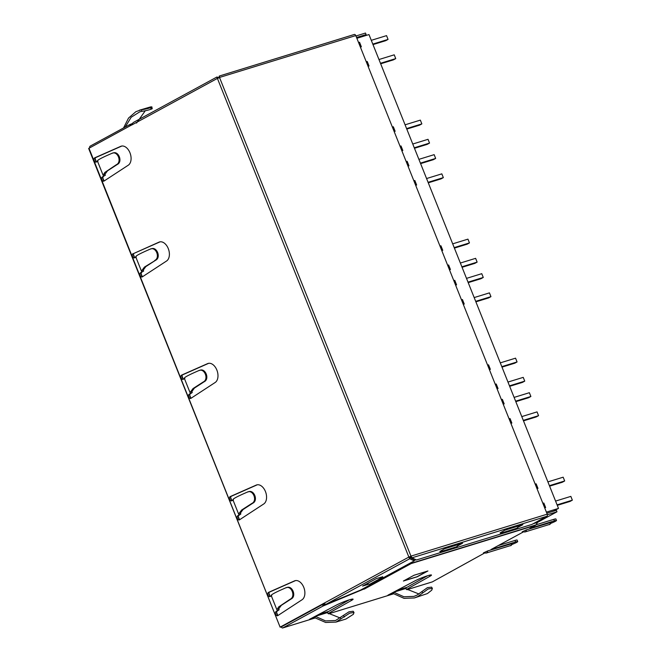 <?xml version="1.0" encoding="UTF-8"?>
<svg xmlns="http://www.w3.org/2000/svg" width="661" height="661" viewBox="0 0 661 661"><rect width="100%" height="100%" fill="white"/><g stroke="black" fill="none" stroke-linecap="round" stroke-linejoin="round"><path stroke-width="0.99" d="M230.672 497.617L231.672 500.121M238.307 516.704L239.307 519.216M182.081 376.134L183.089 378.646M189.715 395.228L190.723 397.732M133.497 254.65L134.497 257.162M141.132 273.745L142.132 276.257M95.184 158.871L96.184 161.375M102.819 177.958L103.818 180.47M284.668 624.926L285.271 624.744M318.759 614.433L328.798 611.342M397.129 590.306L407.176 587.216M268.986 593.396L269.985 595.908M276.62 612.491L277.62 615.003M322.295 604.6L321.692 604.782M414.009 575.268L427.254 571.187L417.074 576.731L403.821 580.804M378.968 59.523L394.229 54.822L395.741 58.606L393.427 59.862L380.67 63.787M372.994 44.593L385.743 40.668L388.057 39.412L372.796 44.105M380.48 63.299L395.741 58.606M388.057 39.412L386.553 35.628L371.292 40.329M412.761 144.015L428.022 139.314L429.534 143.09L427.221 144.354L414.464 148.279M406.788 129.085L419.537 125.16L421.85 123.896L406.589 128.598M414.273 147.791L429.534 143.09M421.85 123.896L420.338 120.12L405.077 124.813M542.871 503.327L543.829 503.029L545.639 507.565L544.689 507.863M535.195 484.133L536.154 483.835L537.963 488.372L537.005 488.661M510.895 423.37L511.854 423.073L510.036 418.545L509.077 418.834M503.219 404.177L504.169 403.879L502.36 399.343L501.402 399.641M495.263 384.297L496.221 384.008L498.039 388.544L497.08 388.833M487.587 365.103L488.545 364.814L490.363 369.342L489.404 369.639M463.287 304.349L464.245 304.052L462.427 299.516L461.477 299.813M455.611 285.155L456.569 284.858L454.751 280.322L453.793 280.619M447.662 265.276L448.621 264.978L450.43 269.514L449.472 269.812M439.986 246.082L440.937 245.785L442.754 250.321L441.796 250.618M415.678 185.32L416.637 185.03L414.827 180.494L413.869 180.792M408.002 166.126L408.961 165.837L407.143 161.301L406.193 161.59M400.054 146.255L401.012 145.957L402.822 150.493L401.863 150.791M392.378 127.061L393.336 126.763L395.146 131.299L394.187 131.589M368.078 66.298L369.028 66.001L367.219 61.473L366.26 61.762M360.394 47.105L361.352 46.807L359.543 42.271L358.584 42.568M356.874 38.297L368.987 34.57L558.504 508.4L546.391 512.126M543.829 503.029L542.945 503.508M536.154 483.835L535.27 484.315M510.036 418.545L509.152 419.024M502.36 399.343L501.476 399.831M496.221 384.008L495.337 384.487M488.545 364.814L487.661 365.293M462.427 299.516L461.552 299.995M454.751 280.322L453.867 280.801M448.621 264.978L447.737 265.466M440.937 245.785L440.052 246.264M414.827 180.494L413.943 180.974M407.143 161.301L406.267 161.78M401.012 145.957L400.128 146.436M393.336 126.763L392.452 127.243M367.219 61.473L366.334 61.952M359.543 42.271L358.659 42.758M553.323 511.226L558.504 508.4M421.949 591.554L427.403 587.662L431.559 587.125L432.385 588.389L428.163 588.976L422.726 592.934L421.949 591.554L417.24 594.999L413.918 596.379L403.945 596.776L393.683 592.215L393.402 593.603L404.053 598.354L414.397 597.949L417.843 596.511L422.726 592.934M418.942 593.983L405.383 588.612L393.683 592.215M414.397 597.949L427.444 593.553L431.757 590.149L432.385 588.389M405.383 588.612L403.896 588.249L397.005 590.372M392.246 592.892L392.75 593.413M429.361 575.235L429.807 576.351A10.221 1.008 158.2 0 0 431.468 575.037A10.221 1.008 158.2 0 0 427.758 575.69A10.221 1.008 158.2 0 0 414.753 580.986L387.916 595.181L391.048 594.256L390.808 593.652M391.048 594.256L392.485 593.495M406.399 589.356L405.837 587.968L427.609 575.731M429.807 576.351L406.515 589.438M405.003 588.381L405.837 587.968M318.627 614.507L325.526 612.383L327.013 612.739L315.314 616.341L315.033 617.729L312.678 618.382L312.438 617.779M350.983 599.362L351.429 600.485A10.221 1.008 158.2 0 0 353.09 599.172A10.221 1.008 158.2 0 0 349.388 599.816A10.221 1.008 158.2 0 0 336.383 605.112L309.546 619.307L312.678 618.382M351.429 600.485L328.137 613.565M414.059 575.235L403.417 581.027L417.281 576.764L427.923 570.972L414.059 575.235M511.911 543.474A3.949 2.52 72.9 0 1 510.746 545.482A3.949 2.52 72.9 0 1 510.449 545.614C510.589 546.06 511.424 545.3 512.944 543.317L487.678 550.935L483.422 552.893L486.215 553.075A3.949 2.52 72.9 0 0 486.513 552.951A3.949 2.52 72.9 0 0 487.678 550.935M550.687 522.372A3.949 2.52 72.9 0 1 549.522 524.388A3.949 2.52 72.9 0 1 549.225 524.512C549.374 524.958 550.2 524.198 551.728 522.215L526.453 529.833L522.198 531.799L524.991 531.973A3.949 2.52 72.9 0 0 525.288 531.849A3.949 2.52 72.9 0 0 526.453 529.833M512.349 544.333A5.726 0.562 158.2 0 0 517.72 541.574A5.726 0.562 158.2 0 0 515.638 541.937L515.035 540.425A5.726 0.562 -21.8 0 1 517.117 540.062L517.72 541.574M523.091 532.08L491.04 549.514L515.638 541.937M551.125 523.231A5.726 0.562 158.2 0 0 556.496 520.471A5.726 0.562 158.2 0 0 554.422 520.835L529.825 528.412L535.608 525.264A2.041 1.305 72.9 0 0 535.988 524.892L537.583 522.347L556.983 511.788L547.366 514.754M281.33 626.892L322.452 604.518L323.055 606.021L282.858 627.9A1.636 1.041 72.9 0 1 282.734 627.95A1.636 1.041 72.9 0 1 281.33 626.892L280.132 627.182L88.648 148.436L131.795 124.904M484.306 553.174L432.368 581.87A1.636 1.041 72.9 0 1 432.244 581.92A1.636 1.041 72.9 0 1 432.12 581.944M89.731 147.783A1.636 1.041 72.9 0 1 90.169 146.131L129.647 124.648L130.11 125.813M132.076 123.731L129.647 124.648L130.308 124.458L130.754 125.458M324.295 604.245L323.047 605.79L363.748 589.083L323.055 606.021L322.717 604.228M336.201 622.018L345.992 619.01L353.387 614.276L354.015 612.516L349.793 613.102L336.028 622.075L325.683 622.48L314.372 617.539M313.868 617.019L314.107 617.622M340.564 618.118L327.013 612.739M315.314 616.341L325.576 620.91L335.54 620.514L349.025 611.789L353.189 611.251L354.015 612.516M364.186 589.141L411.175 563.569L410.621 562.858M498.229 545.606L515.035 540.425M536.046 524.801L553.819 519.331A5.726 0.562 -21.8 0 1 555.893 518.968L556.496 520.471M328.021 613.482L327.468 612.094L349.239 599.866M326.633 612.507L327.468 612.094M88.962 148.204L280.132 627.182M130.308 124.458L131.861 124.342M123.524 127.986L128.515 118.088L135.893 111.676L141.429 109.718L141.834 111.304L139.826 111.8L131.184 117.245L125.193 127.077M136.554 123.07L145.329 110.693M139.339 110.238L150.468 106.942L151.832 106.999L152.146 108.578M150.873 108.52C155.732 108.074 146.676 110.858 141.834 111.304M150.468 106.942C155.591 106.446 146.345 109.288 141.429 109.718M355.949 35.991L365.5 33.05L366.103 34.562L356.56 37.503M362.311 36.628L366.103 34.562M535.988 524.892L410.993 563.379L363.748 589.083L363.005 588.777M556.983 511.788L556.38 510.284L546.829 513.217M282.255 626.388L323.485 603.807M280.446 626.942L408.862 557.066L217.386 78.353M131.77 124.912L133.117 122.607L216.932 77.007L217.626 78.485M408.779 557.016L409.713 558.743L414.249 560.883L360.617 590.075L326.096 604.245L323.221 603.576M135.224 257.526A2.239 1.421 72.9 0 1 133.572 255.518A2.239 1.421 72.9 0 1 134.266 253.246L159.028 242.141A10.221 6.511 -107.1 0 1 159.483 241.967A10.221 6.511 -107.1 0 1 168.274 248.594A10.221 6.511 -107.1 0 1 166.572 261.004L142.346 276.843A2.239 1.421 72.9 0 1 142.09 276.967A2.239 1.421 72.9 0 1 140.14 275.439A2.239 1.421 72.9 0 1 140.529 272.803L142.115 271.663L141.437 271.093L144.437 267.085L155.707 260.194L145.833 266.598L142.958 270.481L143.611 271.043L141.842 271.968L141.594 271.332M135.893 257.22L134.547 257.84A2.239 1.421 -107.1 0 1 134.456 257.873A2.239 1.421 -107.1 0 1 132.456 256.212A2.239 1.421 -107.1 0 1 133.059 253.617M112.866 153.088C118.435 150.386 122.971 161.73 117.394 164.407L107.52 170.819L104.645 174.702L105.297 175.256L102.215 177.016A2.239 1.421 -107.1 0 0 101.827 179.66A2.239 1.421 -107.1 0 0 103.777 181.18A2.239 1.421 -107.1 0 0 104.033 181.056L128.259 165.217A10.221 6.511 -107.1 0 0 129.969 152.807A10.221 6.511 -107.1 0 0 121.17 146.18A10.221 6.511 -107.1 0 0 120.715 146.354L94.746 157.83A2.239 1.421 -107.1 0 0 94.143 160.425A2.239 1.421 -107.1 0 0 96.142 162.085A2.239 1.421 -107.1 0 0 96.233 162.052L97.58 161.433M191.318 398.071A2.239 1.421 72.9 0 1 189.963 396.625A2.239 1.421 72.9 0 1 190.327 393.906L189.12 394.278A2.239 1.421 -107.1 0 0 188.757 396.997A2.239 1.421 -107.1 0 0 190.682 398.443A2.239 1.421 -107.1 0 0 190.938 398.319L215.164 382.488A10.221 6.511 -107.1 0 0 217.006 370.433A10.221 6.511 -107.1 0 0 208.075 363.451A10.221 6.511 -107.1 0 0 207.612 363.616L208.546 363.335M189.12 394.278L192.202 392.518L190.434 393.444L190.186 392.816M184.477 378.703L183.138 379.315A2.239 1.421 -107.1 0 1 183.047 379.348A2.239 1.421 -107.1 0 1 181.122 377.902A2.239 1.421 -107.1 0 1 181.643 375.101L207.612 363.616M239.902 519.554A2.239 1.421 72.9 0 1 238.547 518.1A2.239 1.421 72.9 0 1 238.91 515.39L237.704 515.762A2.239 1.421 -107.1 0 0 237.34 518.472A2.239 1.421 -107.1 0 0 239.265 519.926A2.239 1.421 -107.1 0 0 239.522 519.802L263.747 503.963A10.221 6.511 -107.1 0 0 265.59 491.908A10.221 6.511 -107.1 0 0 256.658 484.926A10.221 6.511 -107.1 0 0 256.204 485.1L257.137 484.81M237.704 515.762L240.786 514.002L239.026 514.927L238.77 514.299M233.069 500.179L231.722 500.798A2.239 1.421 -107.1 0 1 231.631 500.831A2.239 1.421 -107.1 0 1 229.706 499.377A2.239 1.421 -107.1 0 1 230.235 496.576L256.204 485.1M278.215 615.333A2.239 1.421 72.9 0 1 276.86 613.887A2.239 1.421 72.9 0 1 277.223 611.177L276.017 611.549A2.239 1.421 -107.1 0 0 275.654 614.259A2.239 1.421 -107.1 0 0 277.579 615.713A2.239 1.421 -107.1 0 0 277.835 615.589L302.06 599.75A10.221 6.511 -107.1 0 0 303.903 587.695A10.221 6.511 -107.1 0 0 294.971 580.713A10.221 6.511 -107.1 0 0 294.517 580.887L295.45 580.598M276.017 611.549L279.099 609.789L277.339 610.714L277.083 610.086M271.382 595.966L270.035 596.586A2.239 1.421 -107.1 0 1 269.944 596.619A2.239 1.421 -107.1 0 1 268.019 595.164A2.239 1.421 -107.1 0 1 268.548 592.363L294.517 580.887M270.713 596.272A2.239 1.421 72.9 0 1 269.225 594.793A2.239 1.421 72.9 0 1 269.754 591.992L268.548 592.363M232.399 500.484A2.239 1.421 72.9 0 1 230.912 499.005A2.239 1.421 72.9 0 1 231.441 496.213L230.235 496.576M183.808 379.009A2.239 1.421 72.9 0 1 182.32 377.53A2.239 1.421 72.9 0 1 182.849 374.729L181.643 375.101M410.093 556.694L408.812 557.091M410.101 556.62L408.795 557.273M411.026 556.182L408.862 557.066M287.171 587.447L285.668 587.877C291.377 584.968 296.012 596.553 290.196 599.205L278.578 606.996L276.926 609.839L277.339 610.714M271.737 595.743C270.002 595.511 272.737 593.735 279.95 590.405L285.668 587.877M286.667 587.621C292.236 584.919 296.764 596.263 291.195 598.94L281.322 605.344L278.446 609.227L279.099 609.789L278.529 608.351M277.223 611.177L279.099 609.789M248.867 491.66L247.354 492.098C253.064 489.181 257.707 500.765 251.891 503.418L241.62 510.044L238.613 514.051L239.026 514.927M233.424 499.956C231.424 499.592 236.068 496.965 247.354 492.098M248.354 491.834C253.923 489.132 258.459 500.476 252.882 503.153L243.008 509.565L240.133 513.448L240.786 514.002L240.216 512.564M238.91 515.39L240.786 514.002M200.275 370.177L198.771 370.614C204.48 367.706 209.116 379.282 203.299 381.942L193.029 388.561L190.029 392.568L190.434 393.444M184.84 378.48C182.833 378.109 187.476 375.489 198.771 370.614M199.762 370.35C205.34 367.656 209.868 379.001 204.29 381.678L194.425 388.081L191.55 391.965L192.202 392.518L191.624 391.089M190.327 393.906L192.202 392.518M97.935 161.21C96.2 160.978 98.935 159.202 106.157 155.872L111.866 153.352C117.584 150.435 122.211 162.019 116.402 164.672L104.777 172.463L103.124 175.305L103.802 175.876L103.281 175.553M111.866 153.352L113.378 152.914M102.215 177.016L105.297 175.256L104.727 173.818L105.347 175.289M103.537 176.181L105.297 175.256M136.249 256.997C134.241 256.625 138.884 254.006 150.179 249.131L151.683 248.701M150.179 249.131C155.897 246.223 160.524 257.807 154.707 260.459M151.179 248.875C156.748 246.173 161.276 257.517 155.707 260.194M140.529 272.803L143.611 271.043L143.04 269.605M141.842 271.968L143.611 271.043M269.754 591.992L295.583 580.573M231.441 496.213L257.269 484.794M182.849 374.729L208.678 363.31M96.911 161.738A2.239 1.421 72.9 0 1 95.258 159.731A2.239 1.421 72.9 0 1 95.952 157.467L94.746 157.83M95.952 157.467L121.781 146.048M104.413 180.808A2.239 1.421 72.9 0 1 102.901 178.867A2.239 1.421 72.9 0 1 103.422 176.644M134.266 253.246L160.094 241.827M142.726 276.587A2.239 1.421 72.9 0 1 141.214 274.654A2.239 1.421 72.9 0 1 141.735 272.431M217.345 78.345L219.51 77.453L410.977 556.165M411.208 556.281L411.952 557.826L416.488 559.966L531.882 524.446L546.87 516.282A1.719 1.091 -107.1 0 0 547.209 514.167L355.783 35.578L219.51 77.453M414.249 560.883L413.646 559.371L409.109 557.231L409.713 558.743L326.096 604.245M382.702 576.846L376.489 578.515L362.608 586.067L368.846 584.15M219.609 77.263L219.262 76.056L218.799 77.94M354.313 34.463L219.287 76.04L354.18 34.521A1.719 1.091 72.9 0 1 354.313 34.463A1.719 1.091 72.9 0 1 355.783 35.578M546.87 516.282L411.952 557.826L410.233 556.57M218.659 77.75L217.023 76.982L217.205 78.254M411.092 556.711L409.473 557.206M457.015 546.234L462.576 543.21L444.489 548.779L439.962 551.489M517.307 527.676L522.859 524.652L504.773 530.221L500.245 532.923M459.081 544.284L456.991 546.664L440.11 551.861L439.879 551.291M441.292 550.522L440.11 551.861M382.62 576.632L382.81 577.103L369.854 584.159L366.161 584.134M381.1 577.094L382.81 577.103M519.364 525.726L517.274 528.106L500.394 533.303L500.162 532.725M501.575 531.956L500.394 533.303M460.362 263.037L475.623 258.335L477.135 262.12L474.821 263.375L462.072 267.3M454.396 248.106L467.145 244.182L469.459 242.918L454.198 247.619M461.874 266.813L477.135 262.12M469.459 242.918L467.947 239.142L452.686 243.843M507.97 382.058L523.231 377.365L524.743 381.141L522.43 382.397L509.681 386.321M501.996 367.128L514.754 363.203L517.067 361.947L501.806 366.64M509.482 385.842L524.743 381.141M517.067 361.947L515.555 358.163L500.294 362.864M426.568 178.544L441.829 173.851L443.341 177.627L441.027 178.891L428.278 182.816M420.603 163.622L433.352 159.689L435.665 158.433L420.404 163.135M428.08 182.329L443.341 177.627M435.665 158.433L434.153 154.657L418.892 159.351M474.177 297.574L489.437 292.873L490.949 296.649L488.636 297.913L475.887 301.837M468.203 282.644L480.96 278.719L483.274 277.455L468.013 282.156M475.689 301.35L490.949 296.649M483.274 277.455L481.762 273.679L466.501 278.38M521.785 416.595L537.046 411.894L538.558 415.678L536.245 416.934L523.487 420.859M515.811 401.665L528.569 397.74L530.882 396.484L515.621 401.177M523.297 420.371L538.558 415.678M530.882 396.484L529.37 392.7L514.109 397.401M555.579 501.088L570.84 496.386L572.352 500.162L570.038 501.426L557.281 505.351M549.605 486.157L562.362 482.233L564.676 480.968L549.415 485.67M557.091 504.864L572.352 500.162M564.676 480.968L563.164 477.192L547.903 481.886M411.175 563.569L535.608 525.264M432.368 581.87L406.903 589.711M328.542 613.846L393.683 593.793L328.534 613.838M282.734 627.95L315.314 617.919L282.858 627.9M132.117 123.632L129.986 124.508M344.348 617.06L343.571 615.68M554.422 520.835L553.819 519.331M414.067 560.429L416.116 559.793M533.105 523.776L537.509 522.421M414.05 560.379L416.058 559.76M533.32 523.661L537.583 522.347M217.378 78.419L131.795 124.987M290.196 599.205L291.195 598.94M251.891 503.418L252.882 503.153M203.299 381.942L204.29 381.678M116.402 164.672L117.394 164.407M120.715 146.354L121.649 146.064M159.028 242.141L159.962 241.852M411.002 556.108L547.209 514.167M549.225 524.512L524.991 531.973M510.449 545.614L486.215 553.075M406.92 589.719L432.244 581.92M129.812 124.574L132.126 123.624M276.926 609.839L271.2 595.528M238.613 514.051L232.895 499.741M190.029 392.576L184.303 378.257M103.124 175.305L97.407 160.995M141.437 271.093L135.712 256.782M279.149 609.822L278.545 608.31M240.835 514.035L240.232 512.531M192.252 392.56L191.649 391.048M143.66 271.076L143.057 269.564M409.845 556.744L409.415 557.991M218.469 78.081L217.32 77.725"/></g></svg>
